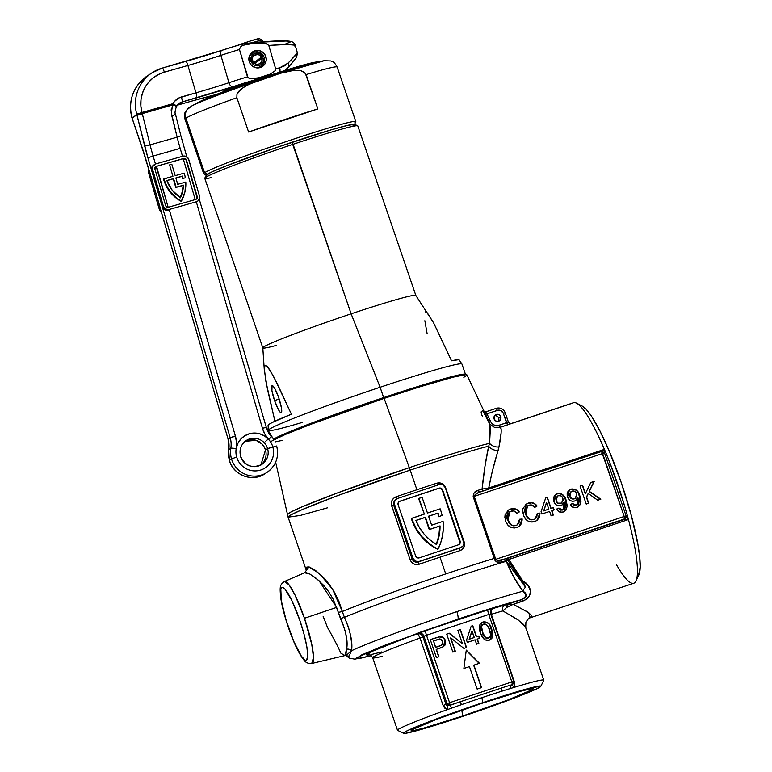<?xml version="1.0" encoding="UTF-8"?>
<svg xmlns="http://www.w3.org/2000/svg" width="772" height="772" viewBox="0 0 772 772"><rect width="100%" height="100%" fill="white"/><g stroke="black" fill="none" stroke-linecap="round" stroke-linejoin="round"><path stroke-width="1.16" d="M302.45 422.371A102.29 4.642 -18.9 0 1 268.405 430.274A102.29 4.642 -18.9 0 1 380.113 387.255L383.655 397.59A102.29 4.642 161.1 0 0 273.462 439.22A102.29 4.642 -18.9 0 1 383.655 397.59L380.113 387.255A102.29 4.642 161.1 0 0 268.415 430.332L269.939 434.761M274.581 400.572L279.165 399.047L274.581 400.572L278.46 409.7L280.13 412.18L281.278 412.673L281.404 407.741L278.75 397.792A14.272 2.422 71.5 0 1 281.182 412.721A14.272 2.422 71.5 0 1 274.581 400.572A14.272 2.422 71.5 0 1 272.149 385.643A14.272 2.422 71.5 0 1 278.75 397.792L274.871 388.663L273.192 386.193L272.043 385.691L271.927 390.622L274.581 400.572M465.468 374.642A102.29 4.642 161.1 0 0 383.655 397.59A102.29 4.642 -18.9 0 1 465.497 374.41L461.955 364.066A102.29 4.642 161.1 0 0 380.113 387.255A102.29 4.642 -18.9 0 1 461.936 364.017L459.186 359.935A101.007 4.584 161.1 0 0 451.523 360.785L433.661 322.966L415.828 295.454A80.877 3.667 161.1 0 0 351.135 313.818A80.877 3.667 -18.9 0 1 415.847 295.493L357.803 125.952A80.877 3.667 161.1 0 0 293.09 144.287L351.135 313.818L380.113 387.255L351.135 313.818L291.98 142.27A78.503 3.561 161.1 0 0 206.278 175.148L204.802 178.158A80.877 3.667 -18.9 0 1 293.09 144.287A80.877 3.667 161.1 0 0 204.773 178.351L262.818 347.882A80.877 3.667 -18.9 0 1 351.135 313.818A80.877 3.667 161.1 0 0 262.808 347.844L264.333 370.328L265.018 365.185L267.189 366.266L270.19 370.492L277.042 383.202L291.411 414.207A101.007 4.584 161.1 0 0 268.077 425.372L268.405 430.274M211.123 177.666A80.877 3.667 -18.9 0 1 204.802 178.158M268.81 425.7L268.087 425.275L269.216 424.214L272.188 422.535L291.411 414.207L273.539 376.389L267.189 366.266L265.018 365.185L264.265 368.205L265.925 381.532L274.919 421.213L267.537 389.638L264.333 370.328M276.125 345.47A80.877 3.667 -18.9 0 1 262.818 347.882M206.307 175.408L210.775 172.426L225.868 166.019L277.438 147.191L330.812 129.947L347.902 125.296L354.734 124.398M354.676 124.784L352.428 126.28M459.215 360.128L458.481 359.704L451.523 360.785L433.661 322.966L427.302 312.834L425.14 311.753M424.851 320.727L427.177 333.919M293.09 144.287A80.877 3.667 -18.9 0 1 357.677 125.826L354.657 124.35A78.503 3.561 161.1 0 0 291.98 142.27L293.09 144.287M185.019 119.177A80.404 3.648 -18.9 0 1 185.907 118.174A9.515 9.37 -123.7 0 1 189.478 107.318A9.515 9.37 56.3 0 0 185.907 118.174L204.58 172.735L185.907 118.174A80.404 3.648 161.1 0 0 185 119.139L203.683 173.7A80.404 3.648 -18.9 0 1 204.58 172.735L207.456 174.183L204.58 172.735A80.404 3.648 161.1 0 0 203.818 173.825L206.828 175.302M185 119.139C183.958 111.776 185.222 113.059 186.206 110.473L191.456 106.14A72.539 3.291 -18.9 0 1 191.456 106.14A72.539 3.291 -18.9 0 1 256.285 81.359L280.612 73.243A72.539 3.291 -18.9 0 1 324.076 60.737A72.539 3.291 -18.9 0 1 324.24 60.708L280.612 73.243L293.91 70.358L300.723 70.667L303.927 71.95L306.108 74.604L317.861 108.929A80.404 3.648 161.1 0 0 248.613 132.031L236.859 97.706A80.404 3.648 161.1 0 0 185.907 118.174A80.404 3.648 -18.9 0 1 236.859 97.706L236.965 94.309L241.144 89.012L246.895 85.374L256.285 81.359A72.539 3.291 161.1 0 0 191.562 106.082M197.806 102.734L193.174 105.253L198.896 102.087L250.533 82.15L315.709 62.088A63.893 2.905 161.1 0 0 256.603 80.056A63.893 2.905 161.1 0 0 198.896 102.087C214.857 93.296 297.693 64.935 315.709 62.088L324.076 60.737L330.918 60.949C333.186 62.368 333.427 60.554 337.132 67.048A80.404 3.648 161.1 0 0 306.108 74.604A80.404 3.648 -18.9 0 1 337.142 67.116M209.144 97.455L255.078 80.394L303.107 65.166M189.478 107.318A9.515 9.37 -123.7 0 1 190.221 106.864M354.309 124.803L355.796 121.793A80.404 3.648 161.1 0 0 286.769 141.411A80.404 3.648 161.1 0 0 204.58 172.735A80.404 3.648 -18.9 0 1 285.042 142A80.404 3.648 -18.9 0 1 355.815 121.609A80.404 3.648 -18.9 0 1 354.917 122.574M248.613 132.031L236.859 97.706L236.965 94.309L238.693 91.385L243.933 87.043L249.964 83.897L280.612 73.243L293.91 70.358L300.723 70.667L305.239 73.089L317.861 108.929L248.613 132.031M141.855 113.725L141.98 112.49L136.827 114.208L141.855 113.725M131.944 117.759L136.905 114.816L147.906 157.806L230.172 437.714L228.087 439.094L145.821 159.186L132.089 118.029L136.905 114.816L136.75 114.159A38.06 37.471 -123.7 0 1 151.92 72.877A38.06 37.471 -123.7 0 1 162.313 68.081A38.06 37.471 56.3 0 0 151.437 73.195A38.06 37.471 56.3 0 0 136.75 114.159L173.015 103.67L174.569 101.393L178.843 97.967L195.953 92.823L187.914 65.475L164.34 72.172L158.424 74.508L153.078 77.953L148.513 82.372L144.895 87.612L142.357 93.47L140.996 99.733L140.871 106.15L141.98 112.49A33.302 32.791 -123.7 0 1 164.34 72.172A4.757 0.791 -105.9 0 0 162.352 68.061A4.757 0.791 74.1 0 1 164.34 72.172L187.914 65.475A47.574 2.519 163.6 0 0 220.898 55.372L228.937 82.72A47.574 2.519 -16.4 0 1 247.484 76.853L239.455 49.504A47.574 2.519 163.6 0 0 220.898 55.372L228.937 82.72A47.574 2.519 -16.4 0 1 195.953 92.823L187.914 65.475A4.757 0.791 -105.9 0 0 185.927 61.364L162.39 68.061M246.905 440.098A14.272 14.05 -123.7 0 1 267.594 448.609L272.796 446.863A19.03 18.731 56.3 0 0 236.174 448.657A19.03 18.731 56.3 0 0 236.705 457.12L231.494 458.857A23.787 23.421 56.3 0 0 265.973 473.033M296.795 53.191C298.706 52.004 295.792 55.314 288.033 63.14L297.423 52.93L296.602 57.446L288.197 67.482A4.757 3.358 41.9 0 1 288.072 67.618A4.757 3.358 -138.1 0 0 288.207 67.482A4.757 3.358 -138.1 0 0 288.033 63.14A4.757 3.358 41.9 0 1 288.207 67.482L284.53 70.648L288.072 67.618M268.656 439.422A19.03 18.731 -123.7 0 1 260.106 470.216A19.03 18.731 -123.7 0 1 236.174 448.657L236.493 442.279L235.373 435.968L169.222 209.473L235.373 435.968L230.172 437.714A23.787 23.421 -123.7 0 1 230.838 448.291L228.753 449.671A23.787 23.421 56.3 0 0 229.419 460.247L231.494 458.857A23.787 23.421 -123.7 0 1 230.838 448.291L228.753 449.671A23.787 23.421 56.3 0 0 228.087 439.094L235.373 435.968A28.545 28.101 56.3 0 1 236.174 448.657A4.757 0.569 -170.7 0 0 230.838 448.291A4.757 0.569 9.3 0 1 236.174 448.657L237.737 443.639L240.623 439.268L244.618 435.881L249.395 433.758L254.586 433.053L259.797 433.816L264.613 435.997L268.656 439.422L271.512 436.72L268.656 439.422L264.931 434.192L262.451 428.277A28.545 28.101 56.3 0 0 268.656 439.422M276.617 446.042A23.787 23.421 -123.7 0 1 267.247 472.242C276.096 465.584 279.232 456.831 276.665 445.984L267.594 448.609A14.272 14.05 -123.7 0 1 261.969 464.329A14.272 14.05 -123.7 0 1 240.517 456.3M245.129 441.314L256.014 440.339L261.824 443.91L264.555 447.741L265.462 450.047L260.897 464.976A14.272 14.05 56.3 0 0 265.51 449.989L265.51 449.989A14.272 14.05 56.3 0 0 247.725 440.233M265.192 441.738L268.28 439.017M263.899 474.423A23.787 23.421 -123.7 0 1 229.419 460.247A23.787 23.421 56.3 0 0 265.163 473.632C252.733 482.616 233.134 475.243 229.361 460.305L228.705 449.738A4.757 0.569 9.3 0 1 228.753 449.671A23.787 23.421 56.3 0 0 228.087 439.094L145.821 159.186A52.332 8.753 -105.9 0 0 142.019 147.182L132.089 118.029A4.757 1.38 161.2 0 0 132.099 118.28L142.029 147.433A4.757 1.38 -18.8 0 1 142.019 147.182A4.757 1.38 161.2 0 0 142.038 147.452L149.478 171.847M260.897 464.976A14.272 14.05 56.3 0 0 265.51 449.989L267.594 448.609L265.51 449.989A14.272 14.05 56.3 0 0 245.139 441.314M265.163 473.632L267.247 472.242A23.787 23.421 -123.7 0 1 231.494 458.857L229.419 460.247A23.787 23.421 -123.7 0 1 228.753 449.671A4.757 0.569 -170.7 0 0 228.695 449.748L228.087 439.094L160.19 208.315M265.906 56.81A8.801 8.666 -123.7 0 1 262.441 66.498A8.801 8.666 -123.7 0 1 249.211 61.548A8.801 8.666 -123.7 0 1 252.676 51.849A8.801 8.666 -123.7 0 1 265.906 56.81L263.821 58.199L265.906 56.81L266.215 60.216L265.211 63.458L263.04 66.064L260.039 67.608L256.651 67.878L253.409 66.817L250.794 64.597L249.211 61.548L248.902 58.141L249.906 54.889L252.077 52.293L255.078 50.749L258.466 50.479L261.708 51.541L264.323 53.76L265.906 56.81M260.357 67.511A8.801 8.666 56.3 0 0 261.351 66.074M284.347 65.938L288.033 63.14L279.676 67.801L284.347 65.938M275.662 68.843A47.574 2.519 -16.4 0 1 279.676 67.801A47.574 2.519 163.6 0 0 275.662 68.843L268.781 45.432L275.662 68.843L275.17 70.734L275.662 68.843M294.682 45.992L294.518 44.834L289.78 44.332L268.781 45.432L266.099 43.454L262.75 42.865L252.608 43.203L242.697 45.336L240.468 47.005L239.455 49.504L248.063 77.692L250.929 78.628L254.943 78.483L262.75 76.795L270.287 74.122L275.17 70.734L270.287 74.122L258.871 77.779L250.929 78.628L248.951 78.204L247.484 76.853A47.574 2.519 163.6 0 0 228.937 82.72A47.574 2.519 -16.4 0 1 195.953 92.823L181.401 96.963A14.272 14.05 56.3 0 0 173.015 103.67A4.757 0.743 28.6 0 1 176.499 106.411A4.757 0.743 -151.4 0 0 173.015 103.67A4.757 0.791 74.1 0 1 173.324 104.789L142.28 113.609L150.067 144.866L177.145 137.175L171.403 113.03L172.166 107.395L173.324 104.789C171.423 108.292 170.921 111.979 171.818 115.848L177.145 137.175A47.574 7.952 -105.9 0 0 180.185 148.369L182.52 156.301L180.185 148.369L153.117 156.06L180.185 148.369A47.574 7.952 -105.9 0 1 177.145 137.175A4.757 0.888 -14 0 0 180.764 135.361L186.795 156.812M285.1 44.197L290.069 42.113L286.306 40.993L257.23 42.306L242.649 43.85L222.008 50.315A4.757 2.654 -108.4 0 1 222.162 50.267A52.332 2.77 -16.4 0 1 185.888 61.384A4.757 0.791 -105.9 0 0 185.888 61.384A4.757 0.791 74.1 0 1 187.914 65.475A47.574 2.519 163.6 0 0 220.898 55.372A4.757 2.654 -108.4 0 1 221.989 50.315A4.757 2.654 71.6 0 0 220.898 55.372A47.574 2.519 -16.4 0 1 239.455 49.504L240.468 47.005L242.697 45.336L242.582 44.207L242.697 45.336L255.966 42.894L266.099 43.454L268.781 45.432L285.93 44.351L295.136 45.201M237.207 45.49L222.162 50.267A4.757 2.654 71.6 0 0 221.989 50.315L162.352 68.061A4.757 0.791 74.1 0 0 162.313 68.081M191.736 101.084A52.332 2.77 163.6 0 1 216.025 94.589L191.736 101.084A4.757 0.791 -105.9 0 1 191.697 101.103L177.145 105.233M177.367 105.098L182.047 101.981L265.886 76.708A42.817 2.268 -16.4 0 0 232.883 86.734A4.757 2.654 -108.4 0 1 228.937 82.72A4.757 2.654 71.6 0 0 232.883 86.734A52.332 2.77 163.6 0 1 196.599 97.841A4.757 0.791 -105.9 0 0 195.953 92.823A4.757 0.791 74.1 0 1 196.599 97.841L182.047 101.981L177.367 105.098M224.285 91.414L223.34 91.173L225.82 90.063L243.798 84.302L223.156 91.434M223.34 91.173L224.941 91.308M261.833 58.624A8.801 8.666 56.3 0 0 261.467 57.803M252.656 53.017A8.801 8.666 56.3 0 0 250.939 53.384M176.499 106.411L173.324 104.789L176.46 106.459A4.757 0.743 -151.4 0 0 176.499 106.411L179.451 103.178A9.515 9.37 -123.7 0 1 182.047 101.981A4.757 0.791 -105.9 0 0 181.401 96.963A4.757 0.791 74.1 0 1 182.047 101.981A9.515 9.37 -123.7 0 0 176.518 106.353M290.388 65.022L295.116 59.425M295.888 58.363L296.187 57.533M196.098 199.301A2.384 2.345 56.3 0 0 196.87 196.812L186.149 160.344A2.384 2.345 56.3 0 0 183.225 158.704L156.156 166.395L183.572 158.472A2.384 2.345 -123.7 0 1 186.496 160.113L197.217 196.58A2.384 2.345 -123.7 0 1 195.625 199.494L168.557 207.185A2.384 2.345 -123.7 0 1 165.633 205.555L154.911 169.087A2.384 2.345 -123.7 0 1 156.504 166.163L168.161 207.263L156.156 166.395A2.384 2.345 56.3 0 0 155.683 166.588L154.911 169.087L165.633 205.555L166.762 206.973L168.557 207.185L195.625 199.494L197.024 198.375L197.217 196.58L186.496 160.113L185.367 158.694L183.572 158.472L155.683 166.588M272.796 446.863A19.03 18.731 56.3 0 1 260.106 470.216A19.03 18.731 56.3 0 1 236.705 457.12L231.494 458.857A23.787 23.421 56.3 0 1 230.838 448.291A23.787 23.421 -123.7 0 0 230.172 437.714L147.906 157.806L153.117 156.06A47.574 7.952 74.1 0 1 150.067 144.866A4.757 0.888 166 0 1 144.557 145.493A4.757 0.888 -14 0 0 150.067 144.866L142.415 114.188A4.757 0.888 166 0 1 136.905 114.816L144.557 145.493A52.332 8.753 -105.9 0 0 147.906 157.806L153.117 156.06L155.452 164.011L153.117 156.06A47.574 7.952 74.1 0 1 150.067 144.866L177.145 137.175A4.757 0.888 166 0 0 180.764 135.37A4.757 0.888 166 0 0 180.658 135.235M156.156 166.395L183.225 158.704L195.248 199.61L183.225 158.704L185.724 159.524M153.493 165.179A4.757 4.68 56.3 0 0 151.621 170.419L152.653 169.724A4.757 4.68 -123.7 0 1 155.828 163.886L182.906 156.195A4.757 4.68 -123.7 0 1 188.754 159.476L199.465 195.934A4.757 4.68 -123.7 0 1 196.3 201.781L262.451 428.277L266.321 427.398L262.451 428.277L196.3 201.781L169.222 209.473L167.399 209.617L164.88 208.508L163.375 206.192L152.653 169.724L151.621 170.419L162.332 206.886L163.375 206.192L152.653 169.724L153.03 166.134L155.828 163.886L182.906 156.195L185.637 156.253L188.407 158.607L199.465 195.934L199.456 198.684L197.921 200.942L196.3 201.781L169.222 209.473A4.757 4.68 -123.7 0 1 163.375 206.192L162.332 206.886L151.437 169.512M132.108 118.29A4.757 1.38 -18.8 0 1 132.089 118.029L131.887 117.392A4.757 1.39 162.2 0 0 131.877 117.508L131.838 117.46C128.065 100.312 133.141 86.522 147.056 76.11A38.06 37.471 56.3 0 0 131.887 117.392A38.06 37.471 -123.7 0 1 146.583 76.438M259.884 465.719L261.969 464.329C252.299 468.797 245.168 466.105 240.575 456.242C239.04 449.738 240.893 444.508 246.143 440.571A14.272 14.05 -123.7 0 1 267.594 448.609A14.272 14.05 -123.7 0 1 261.206 464.802M262.084 59.347L261.447 57.746M252.936 52.988L251.257 53.287M271.445 436.749A23.787 23.421 -123.7 0 1 266.263 427.456L266.263 427.456M191.659 101.103A4.757 0.791 -105.9 0 0 191.697 101.103L215.948 94.628M176.47 106.468C175.032 110.695 174.684 113.214 175.437 114.034A4.757 0.888 166 0 1 171.818 115.848A4.757 0.888 -14 0 0 175.447 114.044M279.609 72.211A4.757 2.634 -104.4 0 0 279.676 67.801A4.757 2.634 75.6 0 1 279.609 72.211M242.62 43.859A42.817 2.268 163.6 0 0 222.162 50.267M171.596 109.692L170.979 109.952M142.28 113.609L173.324 104.789A4.757 0.791 -105.9 0 0 173.015 103.67L141.98 112.49A4.757 0.791 74.1 0 1 142.28 113.609A4.757 0.878 167 0 1 136.827 114.208L141.98 112.49L136.827 114.208A4.757 0.878 167 0 1 136.75 114.159L136.905 114.816A4.757 0.888 -14 0 0 142.415 114.188L142.28 113.609M148.871 168.904L148.494 172.503L159.206 208.971L160.248 208.276L149.536 171.809L148.494 172.503L159.206 208.971L161.473 211.817M149.363 170.901L160.595 209.144M160.248 208.276L159.206 208.971A4.757 4.68 56.3 0 0 161.165 211.625M148.706 169.232A4.757 4.68 56.3 0 0 148.494 172.503L149.536 171.809M181.073 201.299L181.42 201.067A35.686 35.126 -123.7 0 1 164.089 179.529L163.741 179.76A35.686 35.126 56.3 0 0 181.073 201.299L175.234 197.314L170.274 192.257L166.395 186.332L164.089 179.529A35.686 35.126 -123.7 0 1 163.905 178.882L163.558 179.114A35.686 35.126 56.3 0 0 163.741 179.76A35.686 35.126 56.3 0 1 163.558 179.114L172.928 176.315L169.579 164.918L171.838 164.282L175.186 175.678L184.209 173.111A35.686 35.126 -123.7 0 1 185.328 177.734L182.713 178.612A33.302 32.791 56.3 0 0 182.24 176.277A33.302 32.791 -123.7 0 1 182.713 178.612L185.328 177.734A35.686 35.126 -123.7 0 0 184.209 173.111L175.186 175.678L171.838 164.282L169.579 164.918L172.928 176.315L163.905 178.882A35.686 35.126 -123.7 0 0 164.089 179.529L166.742 186.1L170.622 192.025L175.582 197.082L181.073 201.299M162.68 207.755L162.332 206.886A4.757 4.68 56.3 0 0 168.18 210.167M186.149 160.344L196.87 196.812M196.947 197.728L196.677 198.607M175.891 178.081L182.24 176.277L175.891 178.081M185.811 182.038A35.686 35.126 -123.7 0 1 181.42 201.067L184.952 191.881L185.811 182.038L177.724 184.334L185.811 182.038M175.852 177.956L177.724 184.334L175.852 177.956L182.588 176.045A33.302 32.791 -123.7 0 1 183.06 178.38A33.302 32.791 56.3 0 0 182.588 176.045L175.852 177.956M176.141 187.258L173.594 178.593L166.868 180.513L172.224 190.269L180.445 197.757L182.588 191.62L183.485 185.174L176.141 187.258L183.485 185.174A33.302 32.791 -123.7 0 1 180.445 197.757A33.302 32.791 -123.7 0 1 166.868 180.513L173.594 178.593L176.141 187.258M180.262 197.632A33.302 32.791 56.3 0 0 183.138 185.396L175.794 187.49L173.246 178.824L175.794 187.49L183.138 185.396L182.24 191.852L180.098 197.989M166.906 180.629L173.246 178.824L166.906 180.629M255.889 62.735L255.233 61.326L255.889 62.735M262.866 41.804L262.287 40.105A18.316 0.83 161.1 0 0 252.126 42.788A18.316 0.83 -18.9 0 1 262.258 40.076A18.316 0.83 -18.9 0 1 262.084 40.327M260.077 58.093L260.714 59.512L260.077 58.093M262.258 40.076L259.238 38.6A15.942 0.724 161.1 0 0 237.419 45.423L252.039 40.453L259.093 38.812M264.468 58.18L263.484 58.209A6.475 6.379 -123.7 0 1 258.909 65.649A6.475 6.379 -123.7 0 1 251.161 61.432L249.53 62.088A7.845 7.73 56.3 0 0 258.919 67.203A7.845 7.73 56.3 0 0 264.468 58.18A7.845 7.73 -123.7 0 1 261.216 66.17A7.845 7.73 -123.7 0 1 249.53 62.088L249.53 62.088A7.845 7.73 -123.7 0 1 252.512 53.104A7.845 7.73 -123.7 0 1 263.812 56.24L253.776 62.928L263.812 56.24A7.845 7.73 56.3 0 0 253.853 52.399A7.845 7.73 56.3 0 0 249.53 62.088L251.161 61.432L254.229 65.07L258.909 65.649L261.061 64.616L263.204 61.779L263.484 58.209L262.055 58.479A4.999 4.921 -123.7 0 1 259.981 63.565A4.999 4.921 -123.7 0 1 252.54 60.969A4.999 4.921 -123.7 0 1 254.442 55.256A4.999 4.921 -123.7 0 1 261.631 57.244L253.515 62.657L263.812 56.24L262.943 56.607L259.431 53.393L254.721 53.432L251.363 56.703L251.161 61.432A6.475 6.379 -123.7 0 1 254.721 53.432A6.475 6.379 -123.7 0 1 262.943 56.607L261.631 57.244L260.511 55.748L258.031 54.513L254.47 55.227L252.695 57.321L252.27 59.126L253.457 62.59L256.671 64.346L259.382 63.902L261.833 61.239L262.055 58.479L254.49 63.516L262.055 58.479L264.468 58.18M304.467 618.266L295.01 594.99L289.066 584.819L284.395 581.528A43.193 7.315 71.5 0 1 304.467 618.266A43.193 7.315 71.5 0 1 311.734 663.476L313.5 657.474L311.772 644.466L304.467 618.266L336.631 607.39L304.467 618.266M344.408 655.64L345.904 654.646L346.599 649.223C348.143 641.551 346.126 631.399 340.52 618.787L336.631 607.39L318.981 580.65L310.016 574.117L304.573 572.747L284.395 581.528C279.908 584.915 279.609 585.996 280.738 597.827C282.041 606.396 284.607 616.326 288.438 627.617L288.496 627.559C284.627 617.079 277.679 590.744 281.664 587.473C285.987 585.205 296.303 609.301 299.719 620.08L291.855 600.519L284.762 588.814L282.996 587.444L281.664 587.473L280.805 588.901L281.336 600.77L286.171 620.399L293.688 641.185L301.331 656.123L305.22 660.205L306.552 660.166L307.748 655.968L306.87 646.878L304.052 634.275L299.719 620.08C303.589 630.56 310.537 656.904 306.552 660.166C302.228 662.444 291.912 638.347 288.496 627.559L288.438 627.626C293.794 643.134 299.015 654.009 304.11 660.253C305.789 662.646 308.327 663.717 311.734 663.476L344.862 655.592L346.599 649.223L346.744 639.708L345.431 631.795L342.575 623.158L333.118 599.101L328.679 591.699L323.68 585.388L316.105 578.209L309.572 573.885L306.349 572.679L304.342 572.872M462.766 715.962L461.781 710.201L462.766 715.962L422.882 728.363L412.866 730.688L411.196 730.65L411.872 729.82L436.199 719.485L481.593 703.417A64.501 2.924 -18.9 0 1 533.105 688.692A64.501 2.924 -18.9 0 1 462.766 715.962A64.501 2.924 -18.9 0 1 411.177 730.437A64.501 2.924 -18.9 0 1 481.593 703.417L521.476 691.027L531.493 688.701L533.163 688.74L532.487 689.57L508.169 699.905L462.766 715.962M500.767 416.745A3.571 3.513 -123.7 0 1 499.416 420.827A3.571 3.513 -123.7 0 1 494.099 418.974L494.263 416.262L496.28 414.487L498.973 414.689L500.767 416.745L500.613 419.457L498.587 421.232L495.894 421.029L494.099 418.974A3.571 3.513 -123.7 0 1 495.46 414.882A3.571 3.513 -123.7 0 1 500.767 416.745L498.683 418.135L500.767 416.745M498.239 421.329A3.571 3.513 56.3 0 0 498.683 418.135L498.529 420.846M327.618 507.783L300.337 515.426L288.101 517.182L291.517 514.577L302.199 509.607L337.846 495.556L410.183 470.1A23.787 4.034 -108.5 0 0 409.324 467.649L337.258 492.999L301.669 507.021L290.919 512.01L287.377 514.644A111.66 5.066 -18.9 0 1 409.324 467.649L384.138 398.381A103.477 4.7 161.1 0 0 271.136 441.931M525.877 628.254L523.696 624.577L517.52 619.511L502.861 610.922A77.306 3.513 161.1 0 0 491.262 614.3L514.345 681.744L514.789 684.677L514.152 687.35A77.306 3.513 161.1 0 0 510.398 688.508A77.306 3.513 161.1 0 0 501.53 691.287A77.306 3.513 161.1 0 0 481.921 697.676L482.77 702.636A72.549 3.291 -18.9 0 1 540.796 686.356A72.549 3.291 -18.9 0 1 461.588 716.754L517.896 696.672L536.636 688.875L540.767 686.125L527.623 688.701L502.003 696.373L462.621 709.516L426.462 722.717L407.722 730.515L403.64 732.908L405.464 733.303L425.69 728.131L461.588 716.754A72.549 3.291 -18.9 0 1 403.659 733.313A72.549 3.291 -18.9 0 1 482.77 702.636L481.921 697.676A77.306 3.513 161.1 0 0 461.424 704.662A77.306 3.513 161.1 0 0 451.485 708.165A77.306 3.513 161.1 0 0 447.123 709.719L444.682 708.069L443.118 705.511L420.026 638.068L418.482 634.98L416.899 633.899A82.064 3.725 -18.9 0 0 369.47 654.839L366.661 654.656L373.349 650.864L421.773 631.641L489.197 609.089L506.5 604.611L521.042 599.825L494.495 607.41L457.864 619.183A93.026 4.227 -18.9 0 1 521.042 599.825L524.941 597.856L525.954 596.37L525.635 593.948L522.924 591.236A102.213 4.642 161.1 0 0 456.918 611.627A9.515 1.612 71.5 0 1 457.864 619.183L385.672 644.919L361.634 654.926L356.346 658.458L361.19 658.082L371.216 655.679L359.54 658.381L356.471 657.927L379.621 647.293L457.864 619.183A9.515 1.612 -108.5 0 0 456.918 611.627C431.529 620.003 374.42 640.017 351.559 650.719L349.06 656.084L346.261 655.824M382.372 656.239A77.306 3.513 161.1 0 1 372.673 657.715A77.306 3.513 161.1 0 1 420.026 638.068L423.925 636.224L447.017 703.668L449.584 702.694L450.008 705.174L459.948 701.854L449.439 705.55A81.707 3.706 -18.9 0 1 459.948 701.854L502.34 687.707A81.707 3.706 -18.9 0 1 511.711 684.774L512.28 684.397L511.855 681.917L513.756 681.377L490.664 613.933L488.763 614.473A4.757 0.811 71.5 0 1 487.914 609.513A4.757 0.811 -108.5 0 0 488.763 614.473L426.491 635.25A4.757 0.811 71.5 0 1 425.652 630.29A4.757 0.811 -108.5 0 0 426.491 635.25L423.925 636.224A4.757 4.68 -123.7 0 0 417.942 633.204L493.549 607.979A4.757 4.68 -123.7 0 0 492.449 608.519A4.757 4.68 -123.7 0 1 492.449 608.519C491.021 608.963 490.432 610.768 490.664 613.933L488.763 614.473L511.855 681.917L449.584 702.694L426.491 635.25L488.763 614.473L511.855 681.917L449.584 702.694L426.491 635.25L423.925 636.224A4.757 4.68 56.3 0 0 417.942 633.204L416.899 633.899A4.757 4.68 -123.7 0 1 422.892 636.91A4.757 4.68 56.3 0 0 416.899 633.899A4.757 1.602 -109.8 0 1 420.026 638.068L422.892 636.91L445.984 704.353L422.892 636.91L423.925 636.224L447.017 703.668L443.118 705.511L420.026 638.068A77.306 3.513 161.1 0 0 372.683 657.763L397.503 730.244A77.306 3.513 -18.9 0 1 447.123 709.719A77.306 3.513 161.1 0 0 397.628 730.36L403.659 733.313M484.362 411.958A2.384 2.355 51.6 0 0 485.617 411.891L496.232 408.349L497.351 410.366L496.251 408.34C500.449 407.394 503.45 408.89 505.235 412.846L503.334 413.387L500.941 410.636L498.249 410.164L486.939 413.84L491.185 422.622L494.157 425.044L497.93 425.575L506.567 422.815L503.334 413.387L505.235 412.846L508.372 421.985C509.79 423.49 510.755 423.992 511.267 423.5A95.149 16.115 71.5 0 1 511.305 423.49A2.384 2.345 -107.5 0 1 511.267 423.5A95.149 16.115 71.5 0 1 511.305 423.49L500.266 427.302L501.173 428.894L501.124 432.918L498.953 446.969L492.015 472.589L488.734 487.972L604.418 449.372A95.149 16.115 71.5 0 1 610.43 464.213A95.149 16.115 71.5 0 1 623.95 503.691A95.149 16.115 -108.5 0 0 610.43 464.213L623.95 503.691A95.149 16.115 71.5 0 1 628.447 519.556A95.149 16.115 71.5 0 1 635.945 581.017A95.149 16.115 71.5 0 1 634.439 582.908A95.149 16.115 -108.5 0 0 628.447 519.556L508.864 559.459L519.276 576.24L522.914 581.055L528.106 585.514L530.557 591.178L529.418 595.926L524.863 600.047L513.235 604.331L528.096 612.196L531.348 615.323L531.039 617.407L530.229 617.783L633.764 583.236A95.149 16.115 -108.5 0 0 634.439 582.908A95.149 16.115 71.5 0 1 616.471 564.66M492.391 608.558A4.757 4.68 56.3 0 1 493.549 607.979L492.517 608.664A82.064 3.725 -18.9 0 1 504.83 605.084L521.042 599.825C526.986 596.553 527.614 593.687 522.924 591.236C516.651 583.034 511.112 573.056 506.297 561.312A110.994 5.037 161.1 0 0 344.408 617.359L348.375 626.903L350.729 635.993L351.694 644.128L351.559 650.719A102.213 4.642 -18.9 0 1 456.918 611.627A102.213 4.642 -18.9 0 1 522.924 591.236L514.075 577.572L506.297 561.312A23.787 17.206 -106.2 0 0 506.2 560.665A111.149 5.047 161.1 0 0 501.414 562.064L496.83 562.006L495.122 560.684L494.292 558.407A111.805 5.076 161.1 0 0 445.733 573.934A111.805 5.076 -18.9 0 1 494.292 558.407L473.168 496.695L473.911 493.183L478.129 490.259A111.805 5.076 -18.9 0 1 482.066 489.11L485.028 466.018L488.686 446.206A111.805 5.076 161.1 0 0 410.183 470.1L416.909 489.747A111.805 5.076 -18.9 0 1 437.068 483.127L440.966 483.137L443.331 484.44L445.097 486.572L464.136 541.799L464.551 544.549L463.933 547.165L462.399 549.278L460.151 550.571A111.805 5.076 161.1 0 0 440.001 557.191L445.733 573.934A111.805 5.076 161.1 0 0 342.324 611.511L332.587 589.229L319.386 573.577L308.945 566.889L306.426 570.489L306.88 567.034L309.234 566.957L315.381 570.334L323.458 577.524L329.123 584.23L334.459 592.307L338.985 601.542L342.324 611.511A111.805 5.076 -18.9 0 1 445.733 573.934L440.001 557.191A111.805 5.076 161.1 0 0 419.215 564.226L416.455 564.602L413.763 563.898L411.544 562.228L410.135 559.825L391.346 504.492L392.022 500.401L393.72 498.191L396.123 496.782A111.805 5.076 -18.9 0 1 416.909 489.747L410.183 470.1A111.805 5.076 161.1 0 0 288.101 517.182L275.662 462.196M510.591 423.828L572.853 403.052A95.149 16.115 71.5 0 1 576.607 403.187A95.149 16.115 71.5 0 1 604.418 449.372A95.149 16.115 -108.5 0 0 573.528 402.723L511.267 423.5A2.384 2.345 72.5 0 0 511.305 423.49L507.648 424.841L506.567 422.815L507.667 422.39M437.734 549.317L438.081 549.085A50.904 50.112 -123.7 0 1 412.084 519.508L411.737 519.739A50.904 50.112 56.3 0 0 437.734 549.317L429.184 543.999L421.811 537.119L415.915 528.917L412.084 519.508A50.904 50.112 -123.7 0 1 411.688 518.311L411.341 518.543A50.904 50.112 56.3 0 0 411.737 519.739A50.904 50.112 56.3 0 1 411.341 518.543L424.359 514.084L418.974 498.345L422.091 497.303L427.476 513.042L440.156 508.816A50.904 50.112 -123.7 0 1 442.105 515.426L438.621 516.7A47.574 46.841 56.3 0 0 437.743 513.235A47.574 46.841 -123.7 0 1 438.621 516.7L442.105 515.426A50.904 50.112 -123.7 0 0 440.156 508.816L427.476 513.042L422.091 497.303L418.627 498.577L424.359 514.084L411.688 518.311A50.904 50.112 -123.7 0 0 412.084 519.508L416.262 528.685L422.159 536.887L429.531 543.768L437.734 549.317M478.852 643.423L477.357 639.042L479.634 638.28L478.843 635.974L476.565 636.736L472.773 625.667L471.181 626.198L466.529 640.084L467.321 642.391L475.07 639.805L476.575 644.186L478.852 643.423L477.357 639.042L479.634 638.28L478.843 635.974L476.565 636.736L472.773 625.667L471.181 626.198L466.529 640.084L467.321 642.391L475.07 639.805L476.575 644.186L478.852 643.423M438.94 656.74L436.412 649.358L441.941 647.467L444.913 645.238L445.647 642.333L444.904 639.486L443.08 637.373L440.426 636.62L430.274 639.592L436.431 657.58L438.94 656.74L436.412 649.358L443.437 646.666L445.27 640.345C444.247 637.624 442.327 636.408 439.5 636.697L430.274 639.592L436.431 657.58L438.94 656.74M477.144 689.087L481.583 687.601L473.892 665.117L479.451 663.264L466.278 650.12L463.885 668.456L469.444 666.603L477.144 689.087L481.583 687.601L473.892 665.117L479.451 663.264L466.278 650.12L463.885 668.456L469.444 666.603L477.144 689.087M455.355 651.259L450.761 637.836L463.885 648.412L466.539 647.534L460.382 629.547L457.873 630.386L462.467 643.8L449.343 633.223L446.689 634.111L452.855 652.099L455.355 651.259L450.761 637.836L463.885 648.412L466.539 647.534L460.382 629.547L457.873 630.386L462.467 643.8L449.343 633.223L446.689 634.111L452.855 652.099L455.355 651.259M484.623 639.824L488.049 640.509L491.803 638.492L492.874 635.53L492.266 630.763L490.181 625.523L487.566 622.483L483.726 621.807L479.991 624.278L479.248 627.52L479.894 631.486L482.008 636.746L484.623 639.824L489.197 640.229L490.722 639.496L491.783 629.228C490.616 624.046 487.672 621.643 482.954 622.01L481.458 622.734L480.377 633.03L484.623 639.824M272.304 440.715L285.447 434.414L311.309 424.146L384.138 398.381L409.324 467.649A23.787 4.034 71.5 0 1 410.183 470.1A111.805 5.076 -18.9 0 1 488.686 446.206L489.583 443.35A9.515 7.604 -173.3 0 0 498.953 446.969L498.114 450.558A9.515 7.18 12.9 0 1 488.686 446.206A9.515 7.18 -167.1 0 0 498.114 450.558C494.727 461.106 491.6 473.574 488.734 487.972L482.066 489.11C483.793 472.628 486.003 458.327 488.686 446.206L489.583 443.35L489.651 423.191M496.251 408.34L485.627 411.891L486.939 413.84L497.351 410.366A4.757 4.68 -123.7 0 1 503.334 413.387L507.648 424.841L500.266 427.302C501.839 428.238 501.404 434.79 498.953 446.969A9.515 7.604 6.7 0 1 489.583 443.35L490.365 428.402L489.641 423.162C488.956 423.374 490.548 424.764 494.408 427.312L500.266 427.302L499.185 425.275L508.333 421.975L505.216 412.875M395.254 499.812L393.652 505.091L394.56 504.483L393.652 505.091L412.123 559.044L413.039 558.436L394.56 504.483L394.453 501.732L395.264 500.082L397.474 498.5L439.278 484.555L442.877 484.826L445.27 487.566L463.991 543.353L463.046 545.92L460.836 547.502L418.356 561.9L460.16 547.946L419.022 561.456L415.423 561.186L413.039 558.436L394.56 504.483A4.757 4.68 -123.7 0 1 397.474 498.5L439.278 484.555A4.757 4.68 -123.7 0 1 445.27 487.566L463.74 541.519A4.757 4.68 -123.7 0 1 460.836 547.502L461.502 547.232M458.896 544.588A2.856 2.808 56.3 0 0 459.813 541.442L442.269 490.181A2.856 2.808 56.3 0 0 438.679 488.377L399.886 501.202L439.027 488.145A2.856 2.808 -123.7 0 1 442.617 489.95L460.16 541.211A2.856 2.808 -123.7 0 1 458.423 544.8L419.283 557.857A2.856 2.808 -123.7 0 1 415.683 556.052L417.121 557.702L419.283 557.857L458.423 544.8L460.035 543.382L460.16 541.211L442.617 489.95L441.179 488.309L439.027 488.145L399.886 501.202L398.265 502.63L398.14 504.791L415.683 556.052L398.14 504.791A2.856 2.808 -123.7 0 1 399.886 501.202L399.539 501.433A2.856 2.808 56.3 0 0 399.056 501.655M399.539 501.433L438.679 488.377L440.831 488.541L442.269 490.181L459.967 542.542M459.687 543.613L459.022 544.482M428.585 516.294L437.743 513.235L428.585 516.294M443.07 521.361A50.904 50.112 -123.7 0 1 438.081 549.085L440.783 542.513L442.539 535.604L443.311 528.511L443.07 521.361L431.635 525.182L443.07 521.361M428.557 516.188L431.635 525.182L428.557 516.188L438.091 513.004A47.574 46.841 -123.7 0 1 438.969 516.468A47.574 46.841 56.3 0 0 438.091 513.004L428.557 516.188M429.599 529.37L425.44 517.23L415.905 520.405L419.466 527.652L424.175 534.205L429.917 539.879L436.518 544.511L439.22 535.392L440.04 525.877L429.599 529.37L440.04 525.877A47.574 46.841 -123.7 0 1 436.518 544.511A47.574 46.841 -123.7 0 1 415.905 520.405L425.44 517.23L429.599 529.37M436.315 544.395A47.574 46.841 56.3 0 0 439.702 526.108L429.251 529.602L425.092 517.462L429.251 529.602L439.702 526.108L438.872 535.623L436.17 544.742M415.944 520.511L425.092 517.462L415.944 520.511M419.022 561.456A4.757 4.68 -123.7 0 1 413.039 558.436L412.123 559.044L414.043 561.447L417.16 562.161L419.022 561.456M395.312 499.764L393.527 502.562L393.44 504.193M479.48 492.227L475.156 494.62L474.201 496.367L495.692 559.343L624.21 516.458L602.652 453.511L474.201 496.367L602.652 453.511L601.552 451.485L480.416 491.909L601.552 451.485L624.21 516.458L626.082 515.947A2.384 2.345 -123.7 0 1 624.635 518.938L502.292 559.758A113.465 5.153 -18.9 0 1 507.165 558.33L624.162 519.353L624.21 516.458L495.692 559.343L497.1 560.395L502.292 559.758L624.828 519.295M566.146 500.352L567.285 506.036L565.934 510.167L562.219 512.27L558.494 511.392L556.68 509.057L558.88 508.063L561.466 510.08L564.313 508.68L564.95 506.635L564.612 503.383L564.139 501.897L562.981 504.184L561.167 505.486L558.638 505.843L556.515 505.081L554.856 503.537L553.524 500.343L553.495 497.95L554.412 495.769L557.616 493.597L561.07 493.742L564.129 496.106L566.146 500.352C564.921 495.373 561.948 493.163 557.249 493.713L555.811 494.398L553.833 501.501C555.097 504.898 557.432 506.258 560.868 505.602L561.997 505.062L564.139 501.897L563.473 509.481L562.576 509.916L558.88 508.063L556.68 509.057C558.079 511.836 560.24 512.82 563.174 512.029L564.66 511.325L566.146 500.352M527.382 505.988L525.645 514.181L529.264 519.054L531.86 519.797L534.745 519.122L536.772 517.124L537.302 513.332L540.014 513.081L539.3 517.713L536.038 520.984L532.082 522.065L528.83 521.534L526.214 519.691L523.677 515.773L522.644 511.315L522.895 508.787L526.022 504.28L529.023 502.89L532.062 502.678L534.919 503.798L537.08 506.007L534.755 507.387L531.474 504.965L527.257 506.075L525.278 509.423L525.857 514.046L527.488 505.921L529.023 505.187C531.416 504.512 533.336 505.245 534.755 507.387L537.08 506.007C534.861 502.968 531.985 501.993 528.434 503.064L526.234 504.135L523.348 514.895C525.356 520.637 529.167 522.837 534.803 521.496L536.897 520.482L540.014 513.081L537.302 513.332L535.199 518.861L533.645 519.643L535.092 518.929M509.588 511.923L507.86 520.116L511.479 524.989L514.065 525.732L516.951 525.057L518.977 523.059L519.508 519.266L522.219 519.025L521.515 523.648L518.253 526.919L514.297 528L511.035 527.469L507.802 524.931L505.892 521.708L504.859 517.25L505.1 514.721L508.227 510.215L511.228 508.825L514.277 508.613L517.124 509.732L519.286 511.942L516.97 513.322L513.679 510.9L509.462 512.01L507.493 515.358L508.063 519.981L509.694 511.855L511.228 511.122C513.631 510.446 515.542 511.18 516.97 513.322L519.286 511.942C517.076 508.902 514.191 507.928 510.639 508.999L508.439 510.07L505.563 520.83C507.561 526.572 511.382 528.772 517.008 527.43L519.102 526.417L522.219 519.025L519.508 519.266L517.404 524.796L515.85 525.578L517.298 524.863M551.883 510.659L553.389 515.04L551.111 515.802L549.606 511.421L541.847 514.007L541.066 511.701L545.717 497.815L547.309 497.284L551.102 508.352L553.379 507.59L554.171 509.896L551.883 510.659L554.171 509.896L553.379 507.59L551.102 508.352L547.309 497.284L545.717 497.815L541.066 511.701L541.847 514.007L549.606 511.421L551.111 515.802L553.389 515.04L551.883 510.659M579.84 495.788L580.969 501.472L579.627 505.602L575.902 507.706L572.177 506.828L570.363 504.492L572.563 503.498L575.15 505.515L577.996 504.116L578.633 502.07L578.296 498.818L577.823 497.332L576.674 499.619L574.851 500.922L572.322 501.279L570.199 500.517L568.549 498.963L567.208 495.769L567.179 493.385L568.096 491.204L571.299 489.033L574.754 489.178L577.813 491.542L579.84 495.788C578.604 490.809 575.632 488.599 570.933 489.149L569.495 489.834L567.516 496.936C568.781 500.324 571.126 501.694 574.551 501.038L575.68 500.497L577.823 497.332L577.157 504.917L576.259 505.351L572.563 503.498L570.363 504.492C571.762 507.272 573.924 508.256 576.858 507.465L578.344 506.75L579.84 495.788M586.614 497.014L588.737 503.238L586.228 504.077L580.071 486.09L582.58 485.26L585.417 493.54L590.783 482.519L594.218 481.371L589.354 491.368L600.828 499.204L597.74 500.237L588.312 493.511L586.614 497.014L588.312 493.511L597.74 500.237L600.828 499.204L589.354 491.368L594.218 481.371L590.783 482.519L585.417 493.54L582.58 485.26L580.071 486.09L586.228 504.077L588.737 503.238L586.614 497.014M622.232 504.705L604.563 452.971L602.652 453.511L604.534 453L609.291 466.78M381.86 651.896L371.969 654.366M540.796 686.356L543.758 680.335A77.306 3.513 161.1 0 0 514.152 687.35A77.306 3.513 -18.9 0 1 543.778 680.161L525.742 627.462L525.906 622.184C528.058 618.922 529.495 617.455 530.229 617.783L528.791 612.717L513.235 604.331L506.721 607.429L513.235 604.331L508.362 604.051A4.757 3.001 -106.8 0 0 506.721 607.429L508.362 604.051L513.235 604.331L520.782 601.813A9.515 1.612 71.5 0 1 521.042 599.825A9.515 1.612 -108.5 0 0 520.782 601.813C534.842 597.538 531.647 585.128 522.914 581.055A2.384 1.476 -37.6 0 0 522.277 581.625L507.831 560.26L506.2 560.665A23.787 17.206 73.8 0 1 506.297 561.312L525.5 587.164L522.914 581.055L525.5 587.164A9.515 6.427 -37.5 0 0 522.924 591.236A9.515 6.427 142.5 0 1 525.5 587.164L507.831 560.26L506.2 560.665A111.149 5.047 161.1 0 0 501.414 562.064C498.751 563.232 496.483 562.392 494.62 559.555L473.168 496.695C473.39 493.028 475.041 490.886 478.129 490.259A111.805 5.076 -18.9 0 1 482.066 489.11L488.734 487.972L604.418 449.372A95.149 16.115 71.5 0 1 610.43 464.213A2.384 0.618 -21.1 0 1 608.49 464.464A2.384 0.618 158.9 0 0 610.43 464.213L623.95 503.691L622.213 504.541L623.95 503.691A95.149 16.115 71.5 0 1 628.447 519.556L508.864 559.459L508.709 557.876L624.162 519.353L628.447 519.556L625.677 516.622M638.492 575.651L640.162 567.063L639.747 557.645L638.106 545.688L631.477 516.072L621.286 482.712L609.089 450.684L599.738 430.506L591.101 415.577L586.122 409.208L581.982 405.995M282.301 440.368L275.064 441.931M489.641 423.162L466.925 374.902A103.477 4.7 161.1 0 0 384.138 398.381L420.007 386.791L453.396 377.103L465.989 374.632L466.79 375.327L463.827 377.305M409.324 467.649A111.66 5.066 -18.9 0 1 489.583 443.35A111.66 5.066 161.1 0 0 409.324 467.649M635.945 581.017L638.772 575.13A90.392 15.315 -108.5 0 0 622.618 486.649A90.392 15.315 -108.5 0 0 582.406 406.197L576.607 403.187M525.722 627.414L518.379 620.119L502.861 610.922A4.757 3.754 74.4 0 1 504.83 605.084A4.757 3.754 -105.6 0 0 502.861 610.922A77.306 3.513 161.1 0 0 491.262 614.3A4.757 3.011 73.2 0 1 492.517 608.664A4.757 4.68 56.3 0 0 491.967 608.886A4.757 4.68 -123.7 0 1 492.517 608.664L491.224 610.054L491.011 613.402L514.345 681.744L514.152 687.35A4.757 2.393 27.2 0 1 512.502 684.339A4.757 2.393 -152.8 0 0 514.152 687.35A77.306 3.513 161.1 0 0 510.398 688.508A4.757 2.644 72.8 0 1 511.711 684.774L512.29 684.474M513.756 681.377L512.83 684.127A2.384 2.345 -123.7 0 1 512.28 684.397L512.154 684.581M502.861 610.922L506.721 607.429M512.28 684.397L513.727 681.406L511.855 681.917L512.28 684.397L511.711 684.774L512.714 683.895M513.727 681.406A2.384 2.345 -123.7 0 1 512.83 684.127M450.008 705.174A2.384 2.345 -123.7 0 1 447.017 703.668L445.984 704.353L446.641 705.261L449.439 705.55L450.008 705.174L449.584 702.694L447.017 703.668L450.008 705.174M510.398 688.508A77.306 3.513 161.1 0 0 501.53 691.287A4.757 2.075 72.4 0 1 502.34 687.707A81.707 3.706 -18.9 0 1 511.711 684.774A4.757 2.644 -107.2 0 0 510.398 688.508M501.53 691.287A77.306 3.513 161.1 0 0 481.921 697.676A77.306 3.513 161.1 0 0 461.424 704.662A4.757 0.521 70.8 0 0 459.948 701.854L502.34 687.707A4.757 2.075 -107.6 0 0 501.53 691.287M461.424 704.662A77.306 3.513 161.1 0 0 451.485 708.165A4.757 1.177 70.4 0 0 449.439 705.55A81.707 3.706 -18.9 0 1 459.948 701.854A4.757 0.521 -109.2 0 1 461.424 704.662M449.439 705.55A4.757 1.177 -109.6 0 1 451.485 708.165A77.306 3.513 161.1 0 0 447.123 709.719A4.757 1.274 110.3 0 0 447.49 705.656L449.439 705.55M443.118 705.511L445.984 704.353L447.49 705.656A4.757 1.274 -69.7 0 1 447.123 709.719L443.118 705.511M466.24 650.429L479.19 663.351L466.24 650.429M473.68 665.252L481.361 687.678L473.68 665.252M346.001 655.602L351.559 650.719A4.757 4.072 7 0 0 346.599 649.223A4.757 4.072 -173 0 1 351.559 650.719C352.823 642.207 350.43 631.091 344.408 617.359A4.757 1.062 -26.3 0 0 340.52 618.787A4.757 1.062 153.7 0 1 344.408 617.359L342.324 611.511L338.136 612.466L342.324 611.511L344.408 617.359A110.994 5.037 -18.9 0 1 506.297 561.312L525.5 587.164L522.277 581.625L522.914 581.055L508.864 559.459L507.831 560.26L508.709 557.876A2.384 1.64 -106.4 0 0 507.831 560.26A2.384 0.888 150.8 0 1 508.864 559.459L508.709 557.876L507.165 558.33A2.384 1.718 -106.2 0 0 506.2 560.665A2.384 1.718 73.8 0 1 507.165 558.33A113.465 5.153 -18.9 0 0 502.292 559.758A2.384 1.612 -106.5 0 0 501.414 562.064A2.384 1.612 73.5 0 1 502.292 559.758C499.262 560.887 497.062 560.742 495.692 559.343L494.62 559.555L495.692 559.343L495.325 558.069L494.292 558.407L495.325 558.069L474.201 496.367L473.168 496.695L474.201 496.367C475.089 494.263 477.164 492.777 480.416 491.909L601.552 451.485A2.384 2.345 -123.7 0 1 601.571 451.475M489.255 488.956L488.734 487.972L489.255 488.956M626.131 519.334L628.418 519.556L626.903 517.925M604.167 451.495L604.408 449.4M621.383 502.118L609.677 467.928M519.189 526.359L521.303 523.792L522.055 520.521L522.017 519.16L519.527 519.382L522.219 519.025L518.987 526.494M508.333 510.138L510.437 509.144C513.978 508.063 516.864 509.047 519.083 512.077L516.922 509.877L514.065 508.758L508.787 509.867M516.063 525.433C511.952 526.079 509.288 524.265 508.063 519.981L507.86 520.116C509.076 524.4 511.749 526.224 515.85 525.578L516.063 525.433M509.809 511.788L507.416 514.847L507.493 518.823M508.314 513.071L507.937 513.621M507.658 519.479L510.707 524.728L513.177 525.809L515.85 525.578M516.304 525.404L517.549 524.671M536.974 520.424L539.097 517.848L539.84 514.577L539.802 513.226L537.312 513.448L540.014 513.081L536.781 520.56M526.128 504.203L528.222 503.209C531.773 502.128 534.658 503.103 536.868 506.142L534.707 503.942L531.86 502.823L526.572 503.933M533.857 519.498C529.746 520.145 527.073 518.33 525.857 514.046L525.645 514.181C526.871 518.466 529.534 520.28 533.645 519.643L533.857 519.498M527.604 505.853L525.211 508.912L525.278 512.888M526.099 507.136L525.732 507.687M525.442 513.544L528.502 518.794L530.972 519.874L533.645 519.643M534.099 519.469L535.343 518.736M545.688 497.892L547.309 497.284L550.89 508.487L553.379 507.59L553.939 509.974L553.167 507.725L550.89 508.487L547.097 497.419L545.688 497.892M551.681 510.794L553.157 515.117L551.681 510.794M546.393 502.775L543.671 510.9L548.815 509.115L543.671 510.9L548.815 509.115L546.595 502.63L543.671 510.9L546.595 502.63L548.815 509.115L543.874 510.755L546.393 502.775M563.338 509.568L560.694 510.128L558.667 508.208L556.699 509.095L558.88 508.063L562.373 510.051L563.367 509.549M561.813 505.178L564.139 501.897L561.891 505.129M555.705 494.476L557.037 493.848C561.746 493.298 564.708 495.518 565.944 500.488L564.554 511.382M564.486 511.44L566.445 509.153L567.082 506.229L564.737 497.593L562.865 495.084L560.858 493.877L558.552 493.549L555.937 494.331M563.425 495.634L562.865 495.084M559.333 493.559L558.552 493.549M561.939 502.707L559.198 503.662L556.641 502.321L555.695 498.654L557.384 496.126M557.316 496.164L555.946 500.999C556.834 503.199 558.397 504.01 560.646 503.441L560.848 503.296C558.6 503.875 557.037 503.064 556.158 500.864L557.432 496.087L558.301 495.672C560.588 495.199 562.141 496.106 562.942 498.403L561.775 502.852L560.646 503.441L561.669 502.929M556.158 500.864L557.982 503.141L561.205 503.161L563.203 500.632L562.653 497.699L560.655 495.701L557.934 495.807L556.11 497.757L556.158 500.864M577.022 505.004L574.378 505.563L572.361 503.643L570.383 504.531L572.563 503.498L576.057 505.486L577.051 504.984M575.497 500.613L577.823 497.332L575.574 500.565M569.389 489.902L570.72 489.284C575.429 488.734 578.392 490.953 579.627 495.923L578.247 506.818M578.17 506.866L580.129 504.589L580.766 501.665L578.421 493.028L576.549 490.519L574.542 489.313L572.245 488.985L569.62 489.766M580.689 502.63L580.766 501.665M577.109 491.069L576.549 490.519M573.017 488.994L572.245 488.985M575.622 498.143L572.882 499.098L570.112 497.448L569.379 494.09L571.068 491.561M571 491.6L569.639 496.435C570.518 498.635 572.081 499.445 574.329 498.866L574.542 498.731C572.284 499.31 570.72 498.5 569.842 496.299L571.116 491.523L571.994 491.098C574.281 490.625 575.825 491.542 576.626 493.839L575.458 498.287L574.329 498.866L575.352 498.355M569.842 496.299L571.666 498.567L574.889 498.596L576.887 496.068L576.337 493.134L574.349 491.137L571.27 491.417L569.794 493.192L569.842 496.299M580.1 486.157L582.58 485.26L585.215 493.684L582.377 485.395L580.1 486.157M590.744 482.606L594.218 481.371L589.142 491.513L600.548 499.301L589.142 491.513L594.006 481.516L590.744 482.606M588.11 493.646L586.402 497.158L588.515 503.315L586.402 497.158L588.11 493.646M495.556 415.703L496.898 416.069M497.988 416.928L498.683 418.135A3.571 3.513 56.3 0 0 494.543 415.78M393.652 505.091L412.123 559.044L410.135 559.825L391.665 505.863L393.652 505.091L391.665 505.863C390.7 501.578 392.186 498.548 396.123 496.782L396.779 498.799L396.123 496.782A111.805 5.076 -18.9 0 1 416.909 489.747A111.805 5.076 -18.9 0 1 437.068 483.127A2.384 0.849 -107.9 0 0 438.168 484.922A2.384 0.849 72.1 0 1 437.068 483.127C440.995 482.268 443.861 483.841 445.666 487.846L464.136 541.799C465.159 546.065 463.827 548.988 460.151 550.571A2.384 0.849 72.1 0 1 460.16 547.946L461.54 547.194M395.65 499.523L396.374 499.04M460.151 550.571A111.805 5.076 161.1 0 0 440.001 557.191A111.805 5.076 161.1 0 0 419.215 564.226L418.356 561.9A114.179 5.182 -18.9 0 1 460.16 547.946A2.384 0.849 -107.9 0 0 460.151 550.571M419.215 564.226C415.018 565.268 411.987 563.792 410.135 559.825L412.123 559.044C413.367 561.688 415.452 562.643 418.356 561.9L419.215 564.226M505.197 412.837A7.141 7.025 56.3 0 0 496.28 408.34M488.734 422.265L482.712 410.636A107.704 4.893 -18.9 0 1 481.352 411.544C480.917 412.132 481.274 413.763 482.423 416.426M484.353 411.939L485.627 411.891L486.939 413.84L485.549 414.467L486.939 413.84L490.538 421.502L489.149 422.12L490.538 421.502C492.488 424.947 495.373 426.212 499.185 425.275L500.266 427.302L494.929 427.466M483.735 490.799A2.384 1.718 73.8 0 1 482.066 489.11A2.384 1.718 -106.2 0 0 483.735 490.799M480.271 491.957A2.384 1.631 73.6 0 1 478.129 490.259A2.384 1.631 -106.4 0 0 480.309 491.947L480.116 492.005M625.127 518.697L624.162 519.353A2.384 2.335 -95.3 0 0 625.127 518.697M624.702 518.987A2.384 2.345 -123.7 0 1 624.123 519.276A2.384 2.345 56.3 0 0 624.673 519.006L626.111 515.918L624.21 516.458L624.635 518.938M604.534 453L601.542 451.495L604.563 452.971M603.926 453.096L604.418 449.372L602.025 451.379M442.858 647.042L444.711 645.373L445.434 642.478L444.701 639.621L442.867 637.518L438.95 636.9L430.293 639.65L439.297 636.842C442.115 636.543 444.035 637.759 445.058 640.49L443.331 646.733M436.199 649.503L438.708 656.818L436.199 649.503M445.425 642.979L445.434 642.478M444.701 639.621L444.209 638.82M442.047 637.074L441.14 636.823M441.835 644.948L440.146 645.865M439.779 645.99L435.495 647.428L439.779 645.99L435.495 647.428L433.488 640.828L439.837 638.888L442.781 641.262L441.7 645.054L439.779 645.99L441.594 645.122M433.488 640.828L440.831 639.052L442.597 640.789L442.906 643.549L441.401 645.238L435.697 647.283L433.488 640.828M446.718 634.179L449.343 633.223L462.467 643.8L449.14 633.368L446.718 634.179M457.892 630.444L460.382 629.547L466.307 647.611L460.17 629.682L457.892 630.444M450.558 637.981L455.133 651.336L450.558 637.981M471.152 626.275L472.773 625.667L476.353 636.871L478.843 635.974L479.402 638.357L478.64 636.109L476.353 636.871L472.56 625.803L471.152 626.275M477.144 639.177L478.621 643.501L477.144 639.177M471.856 631.158L469.135 639.284L474.278 637.498L469.135 639.284L474.278 637.498L469.347 639.148L472.068 631.013L469.135 639.284L472.068 631.013L474.278 637.498L471.856 631.158M481.352 622.801L482.751 622.155C487.47 621.778 490.413 624.181 491.571 629.363L490.616 639.563M490.423 639.689L492.034 637.962L492.671 635.655M492.343 637.228L492.555 636.456M492.661 634.063L489.969 625.667M485.897 621.971L482.008 622.444M483.716 635.52L482.442 632.403L481.487 626.256L482.77 624.538M489.265 637.73L488.541 638.183M483.436 624.23L481.699 626.121L483.648 624.094C486.891 624.287 488.85 626.246 489.496 629.981C491.262 633.32 490.924 636.041 488.483 638.154L486.042 638.145L484.343 636.611M481.487 626.256L481.969 630.898M481.689 629.817L481.371 627.028M482.799 624.519L484.777 623.93L486.389 624.5L488.666 627.81L490.577 634.468L490.172 636.697L488.483 638.154C485.241 637.942 483.301 635.974 482.654 632.258L482.442 632.403C483.089 636.118 485.038 638.077 488.28 638.29L489.072 637.884M488.965 637.962L485.675 637.682L483.05 633.349L481.583 626.893L482.182 625.137L483.648 624.094M323.159 616.374L327.502 627.462C334.18 639.293 338.609 647.843 340.78 653.102L344.852 655.592L346.078 655.621M191.456 106.14L198.896 102.087M355.815 121.609L337.132 67.048M131.838 117.46L132.099 118.28M273.848 439.799L266.321 427.398L199.253 199.205M242.64 43.85C255.686 42.267 267.623 41.283 278.46 40.887C289.452 40.684 290.783 41.427 291.469 41.669C293.302 42.142 294.537 43.348 295.174 45.287L297.423 52.93M147.056 76.11L151.92 72.877L162.352 68.061M246.143 440.571L244.058 441.96M175.437 114.034L180.764 135.361M258.649 67.878L261.216 66.17M249.945 54.822L252.512 53.104M371.245 655.698L354.821 659.134L349.446 658.198L345.972 655.582M306.397 570.633L288.101 517.182M461.926 546.962L461.347 547.348M372.683 657.763C371.245 655.486 370.02 654.492 369.016 654.781M492.449 608.519L491.417 609.204M620.987 500.96L626.111 515.918L625.175 518.668M304.573 572.747L306.445 570.305"/></g></svg>

